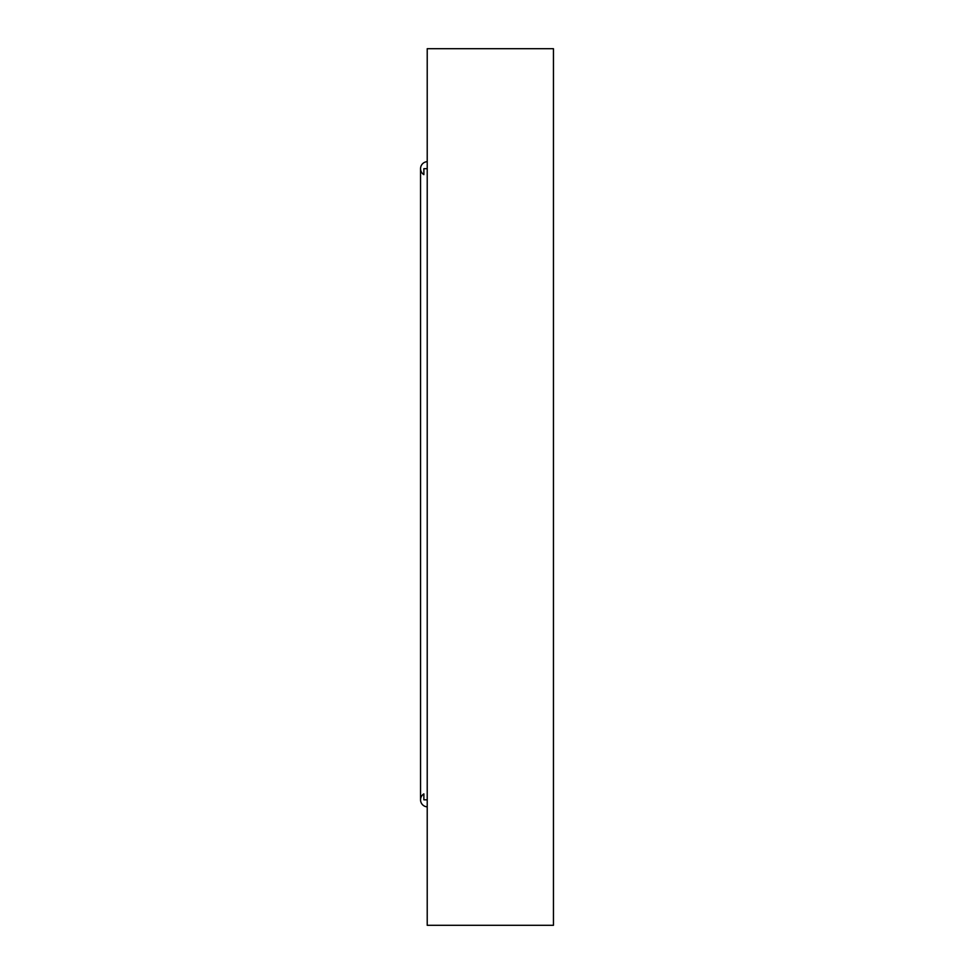 <?xml version="1.0" encoding="UTF-8"?>
<svg xmlns="http://www.w3.org/2000/svg" width="974" height="974" viewBox="0 0 974 974"><rect width="100%" height="100%" fill="white"/><g stroke="black" fill="none" stroke-linecap="round" stroke-linejoin="round"><path stroke-width="1.46" d="M427.221 925.3L427.221 48.7L553.451 48.7L553.451 925.3L427.221 925.3M427.221 161.672A7.013 7.013 0 0 0 423.873 174.638L423.873 168.672L427.221 168.672M427.221 799.824L423.873 799.824L423.873 793.871A7.013 7.013 0 0 0 420.549 799.824L420.549 168.672M427.221 806.837A7.013 7.013 0 0 1 420.549 799.824"/></g></svg>
